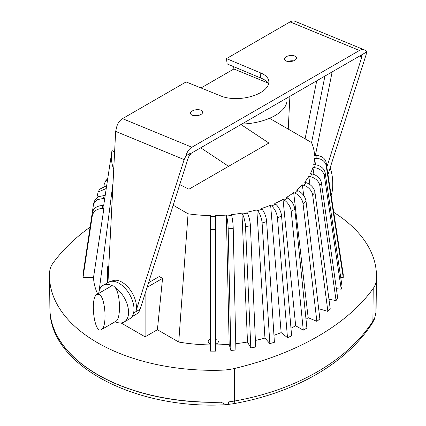 <?xml version="1.0" encoding="UTF-8"?>
<svg xmlns="http://www.w3.org/2000/svg" width="426" height="426" viewBox="0 0 426 426"><rect width="100%" height="100%" fill="white"/><g stroke="black" fill="none" stroke-linecap="round" stroke-linejoin="round"><path stroke-width="0.64" d="M268.598 83.954A28.207 13.813 -6.6 0 0 260.728 78.027L227.111 63.916L226.499 58.607L290.085 21.896L359.453 50.476A10.213 6.672 -67.6 0 1 364.368 49.874A10.213 6.672 -67.6 0 1 366.69 51.961L189.613 154.196L189.554 153.722L189.613 154.196M201.024 87.958L233.89 68.985L268.029 83.049M233.89 68.985L233.618 66.648M241.83 124.046A40.353 19.761 -6.6 0 0 286.922 99.263L286.783 98.092M305.085 138.833L316.736 80.802M332.152 71.903L315.378 155.458M324.926 76.073L311.555 142.683M294.835 56.008A6.129 3.003 173.4 0 1 296.592 57.808A6.129 3.003 173.4 0 1 290.846 61.493A6.129 3.003 173.4 0 1 284.414 59.214A6.129 3.003 173.4 0 1 288.024 55.971A6.129 3.003 173.4 0 1 294.835 56.008M200.939 110.222A6.129 3.003 173.4 0 1 202.691 112.017A6.129 3.003 173.4 0 1 196.95 115.702A6.129 3.003 173.4 0 1 190.518 113.428A6.129 3.003 173.4 0 1 194.128 110.185A6.129 3.003 173.4 0 1 200.939 110.222M288.237 129.105L289.904 96.292M359.555 56.083L361.834 57.02L326.843 167.114M191.162 153.301L188.484 157.103L140.127 309.255A20.464 11.816 60 0 1 136.538 314.047L131.959 316.694M191.886 147.22L122.512 118.641A10.213 6.672 112.4 0 0 116.639 127.177L115.659 131.389L184.149 159.606L186.008 155.772A10.213 6.672 -67.6 0 1 191.886 147.22L359.453 50.476M122.512 118.641L186.098 81.93L222.031 96.452A28.207 13.813 173.4 0 0 252.943 95.935A28.207 13.813 173.4 0 0 268.822 81.238A28.207 13.813 173.4 0 0 260.116 72.718L260.728 78.027M364.368 49.874L295 21.3A10.213 6.672 112.4 0 0 290.085 21.896M226.499 58.607L260.116 72.718M111.628 281.282L111.809 281.176A20.411 11.784 60 0 1 129.477 288.897A20.411 11.784 60 0 1 135.793 311.757L133.556 313.046M186.008 155.772L189.554 153.722M184.149 159.606L135.793 311.757L140.127 309.255M366.53 52.052L366.163 54.517L327.993 174.633M361.834 57.02L361.536 55.337L360.907 55.3M107.964 282.539L115.659 131.389M241.004 124.525L268.897 143.051L188.958 189.203L179.751 184.58M227.857 404.535A6.129 1.321 -96.3 0 0 227.915 404.53A6.129 1.321 -96.3 0 0 228.698 401.92L221.035 402.075A163.115 94.173 180 0 1 49.89 308.594L49.544 276.533A163.456 94.37 180 0 1 49.741 271.298A40.88 23.6 180 0 1 52.787 263.454A255.392 147.449 180 0 1 90.008 227.196M333.75 212.34A163.456 94.37 180 0 1 376.456 276.533A163.456 94.37 180 0 1 376.259 280.596A40.88 23.6 180 0 1 373.213 288.445A255.392 147.449 180 0 1 234.641 368.447A40.88 23.6 180 0 1 221.051 370.205L221.03 402.208L225.849 404.7L227.367 404.136M374.518 318.989L375.913 312.79A6.129 5 -175.1 0 0 375.918 312.652L374.795 317.572A6.129 4.729 22 0 1 374.523 318.983A6.129 4.729 22 0 1 374.486 319.074M374.795 317.572L372.888 321.14C347.584 360.556 296.485 390.04 234.508 401.036L228.698 401.92M218.41 341.492A5.107 2.95 180 0 1 215.556 344.139M210.444 343.936A5.107 2.95 180 0 1 208.197 341.492A5.107 2.95 180 0 1 210.444 339.048M215.556 338.846A5.107 2.95 180 0 1 216.914 339.41M101.356 329.665L115.803 321.326C121.186 319.085 120.505 293.237 114.898 287.22L113.625 286.075L112.347 285.745L111.442 286.032L97 294.371L99.178 294.414C105.531 297.183 107.384 327.168 101.356 329.665C94.316 334.634 89.753 297.641 97 294.371M114.898 287.22A21.135 12.205 60 0 1 127.662 305.868A21.135 12.205 60 0 1 124.19 321.981A21.135 12.205 60 0 1 115.126 321.715M98.752 293.36A21.135 12.205 60 0 1 103.055 285.372A21.135 12.205 60 0 1 112.347 285.745M103.055 285.372L108.476 282.246A21.135 12.205 60 0 1 119.04 283.29A21.135 12.205 60 0 1 132.853 301.917A21.135 12.205 60 0 1 129.611 318.856L124.19 321.981M330.139 167.871C333.169 175.246 333.686 189.288 331.14 195.246M107.544 282.779L107.544 266.772L108.731 267.459M108.806 266.048L107.544 266.772M147.103 287.305L162.551 278.386L159.303 276.506L148.567 282.704M162.551 278.386L157.407 329.729L145.106 336.833L145.106 293.594M145.106 336.833L121.053 322.945M221.051 370.205A163.456 94.37 180 0 1 49.544 276.533M97.66 293.988A119.498 68.991 180 0 1 93.528 277.422L83.022 277.422L83.022 274.472L92.282 212.824C93.416 208.298 96.798 205.859 102.421 205.497L103.907 205.497A109.125 63 0 0 0 103.907 208.447L93.528 277.422M84.348 265.675L93.55 204.033L97.08 199.698L103.385 198.441L104.184 195.529L105.174 195.619M269.514 118.3L311.491 142.534A101.601 58.66 0 0 1 314.218 151.837A101.601 58.66 0 0 1 314.569 155.458L316.135 155.458A10.112 8.259 0 0 1 326.151 162.588L343.239 274.472L343.239 277.422L340.72 277.422M343.239 277.422L326.151 165.538A10.112 8.259 180 0 0 316.135 158.408L314.569 158.408A101.601 58.66 0 0 1 313.717 164.649L315.261 164.793A10.112 8.158 15.3 0 1 325.16 172.828L342.035 286.256L341.237 289.169L336.375 288.721M341.237 289.169L324.362 175.741A10.112 8.158 -164.7 0 0 314.463 167.7L312.918 167.562A101.601 58.66 0 0 1 310.384 173.648L311.875 173.93A10.112 7.854 29.4 0 1 321.406 182.85L337.653 297.779L336.077 300.586L328.957 299.249M336.077 300.586L319.825 185.651A10.112 7.854 -150.6 0 0 310.298 176.737L308.807 176.455A101.601 58.66 0 0 1 304.659 182.237L306.054 182.653A10.112 7.359 41.4 0 1 314.979 192.408L330.203 308.77L327.882 311.401L318.659 308.685M327.882 311.401L312.663 195.033A10.112 7.359 -138.6 0 0 303.733 185.278L302.338 184.868A101.601 58.66 0 0 1 296.672 190.209L297.939 190.736A10.112 6.683 51.5 0 1 306.044 201.269L319.867 318.952L316.864 321.337L308.152 317.684A119.498 68.991 180 0 1 306.001 319.266M316.864 321.337L303.04 203.655A10.112 6.683 -128.5 0 0 294.936 193.122L293.668 192.595A101.601 58.66 0 0 1 286.623 197.355L287.731 197.994A10.112 5.842 60 0 1 294.819 209.214L306.901 328.073L303.285 330.161L295.671 325.762A119.498 68.991 180 0 1 290.974 328.228M173.196 205.21L188.063 213.793A101.601 58.66 0 0 0 210.444 215.572L210.444 351.141L215.556 351.141L215.556 215.572A101.601 58.66 0 0 0 226.366 215.082L226.611 215.971A10.112 1.294 84.8 0 1 228.176 228.815L230.849 350.444L235.897 349.986L233.224 228.357A10.112 1.294 -95.2 0 0 231.653 215.513L231.409 214.619A101.601 58.66 0 0 0 241.957 213.154L242.442 214.017A10.112 2.551 79.4 0 1 245.536 226.648L250.818 347.914L255.675 347.004L250.397 225.737A10.112 2.551 -100.6 0 0 247.298 213.106L246.814 212.244A101.601 58.66 0 0 0 256.835 209.848L257.549 210.657A10.112 3.749 73.6 0 1 262.096 222.942L269.85 343.617L274.403 342.275L266.644 221.6A10.112 3.749 -106.4 0 0 262.096 209.315L261.388 208.511A101.601 58.66 0 0 0 270.632 205.241L271.554 205.971A10.112 4.856 67.2 0 1 277.443 217.782L281.575 216.046L291.618 335.912L287.486 337.648L281.155 332.615A119.498 68.991 180 0 1 273.955 335.289M269.85 343.617L264.961 338.074A119.498 68.991 180 0 1 255.387 340.454M250.818 347.914L247.49 342.003A119.498 68.991 180 0 1 235.759 343.675M230.849 350.444L229.167 344.304A119.498 68.991 180 0 1 215.556 344.922M210.444 344.922A119.498 68.991 180 0 1 178.739 342.041L157.407 329.729M104.732 198.564L103.385 198.441M200.705 147.79L228.597 166.321M103.907 208.447L102.421 208.447C96.798 208.809 93.416 211.248 92.282 215.774L83.022 277.422M92.282 215.774L92.282 212.824M102.421 205.497L102.421 208.447M93.55 204.033L94.348 201.125L97.879 196.785L104.184 195.529M106.244 188.521L98.129 191.993L96.92 197.414M98.129 191.993L99.711 189.192L106.681 185.645M107.613 179.468L105.653 180.896L104.279 183.968L103.997 185.981M113.055 182.557L98.827 293.317M114.615 151.901L111.995 150.586A101.601 58.66 0 0 0 111.782 151.837A101.601 58.66 0 0 0 113.721 169.399M281.575 216.046A10.112 4.856 -112.8 0 0 275.686 204.235L274.765 203.506A101.601 58.66 0 0 0 283.013 199.437L284.121 200.076L287.731 197.994M210.444 229.39L215.556 229.39M229.167 344.304L226.366 215.082M228.176 228.815L233.224 228.357M247.49 342.003L241.957 213.154M245.536 226.648L250.397 225.737M264.961 338.074L256.835 209.848M262.096 222.942L266.644 221.6M281.155 332.615L270.632 205.241M277.443 217.782L287.486 337.648M295.671 325.762L283.013 199.437M188.063 213.793L178.739 342.041M315.533 164.819L314.569 158.408M326.151 162.588L326.151 165.538M313.935 174.506L312.918 167.562M325.16 172.828L324.362 175.741M309.942 184.602L308.807 176.455M321.406 182.85L319.825 185.651M303.717 195.577L302.338 184.868M314.979 192.408L312.663 195.033M308.152 317.684L293.668 192.595M306.044 201.269L303.04 203.655M303.285 330.161L291.208 211.301A10.112 5.842 -120 0 0 284.121 200.076M294.819 209.214L291.208 211.301M194.139 115.696A6.129 3.003 173.4 0 1 199.682 115.057M288.04 61.488A6.129 3.003 173.4 0 1 293.583 60.843M49.906 309.601A163.11 94.173 0 0 0 49.943 310.613A163.11 94.173 0 0 0 221.03 402.213M375.913 312.79A163.11 94.173 0 0 0 376.057 310.613A163.11 94.173 0 0 0 376.094 309.601M375.886 313.169L376.11 308.594A163.115 94.173 180 0 1 375.918 312.652L376.259 280.596M374.523 318.989L372.356 323.1A6.129 4.388 -146.9 0 0 372.888 321.14L373.213 288.445M234.641 368.447L234.508 401.036A6.129 2.135 79.7 0 1 233.262 403.752A6.129 2.135 79.7 0 1 233.166 403.763M215.556 216.477L210.444 216.477M231.653 215.513L226.611 215.971M247.298 213.106L242.442 214.017M262.096 209.315L257.549 210.657M275.686 204.235L271.554 205.971M294.936 193.122L297.939 190.736M303.733 185.278L306.054 182.653M310.298 176.737L311.875 173.93M314.463 167.7L315.261 164.793M316.135 158.408L316.135 155.458M372.356 323.1C346.524 363.351 295.101 392.852 233.262 403.747L225.86 404.695C137.204 409.972 50.875 366.701 49.943 310.613L49.89 308.594M376.11 308.594L376.456 276.533M107.97 178.265L105.653 180.896M111.782 151.837L103.683 205.497M314.218 151.837L314.761 155.458"/></g></svg>
